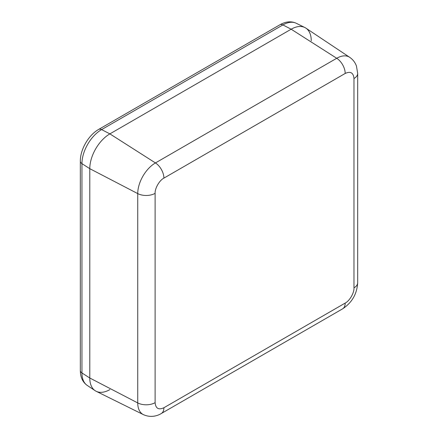 <?xml version="1.0" encoding="UTF-8"?>
<svg xmlns="http://www.w3.org/2000/svg" width="438" height="438" viewBox="0 0 438 438"><rect width="100%" height="100%" fill="white"/><g stroke="black" fill="none" stroke-linecap="round" stroke-linejoin="round"><path stroke-width="0.66" d="M353.975 78.533C353.428 72.719 350.499 71.027 345.188 73.458L163.905 178.118C159.481 180.292 154.784 188.417 155.118 193.339L155.118 402.664C155.665 408.479 158.594 410.171 163.905 407.74L345.188 303.08C349.612 300.906 354.309 292.776 353.975 287.859L353.975 78.533A12.631 7.293 0 0 0 357.676 73.376L356.472 66.133C355.169 62.464 352.913 59.524 349.699 57.318L305.883 28.125A28.415 16.403 120 0 0 291.16 29.209L109.878 133.875A28.415 16.403 120 0 0 89.785 168.674L89.785 377.999A28.415 16.403 120 0 0 96.207 391.298L143.396 414.644A25.037 14.454 120 0 1 137.74 402.927L89.785 377.999A28.415 16.403 120 0 0 95.156 390.691A28.415 16.403 120 0 0 109.878 389.601M311.254 40.811A28.415 16.403 120 0 0 304.832 27.517A28.415 16.403 120 0 0 291.16 29.209L109.878 133.875A28.415 16.403 120 0 0 89.785 168.674L89.785 377.999L81.95 372.973A27.802 16.053 120 0 0 87.2 385.391L95.156 390.691M163.905 407.74A12.631 7.293 60 0 1 161.288 413.521L342.571 308.861A12.631 7.293 -120 0 0 345.188 303.08M155.118 402.664A12.631 7.293 180 0 1 137.74 402.927L137.74 193.601L89.785 168.674L81.95 163.648L81.95 372.973A6.313 3.646 180 0 1 80.324 370.537L80.324 161.211A6.313 3.646 180 0 0 81.95 163.648A27.802 16.053 120 0 1 101.605 129.599L109.878 133.875L155.441 162.936A25.037 14.454 120 0 0 137.74 193.601A12.631 7.293 180 0 0 155.118 193.339M163.905 178.118A12.631 7.293 -120 0 0 155.441 162.936L336.723 58.276L291.16 29.209L282.888 24.933L101.605 129.599A6.313 3.646 -120 0 0 98.681 129.413C88.498 135.15 80.203 149.517 80.324 161.211M345.188 73.458A12.631 7.293 -120 0 0 336.723 58.276A25.037 14.454 120 0 1 349.699 57.318M353.975 287.859A12.631 7.293 0 0 0 357.676 282.702L357.676 73.376M296.269 23.28A27.802 16.053 120 0 0 282.888 24.933A6.313 3.646 -120 0 0 279.964 24.752C285.795 21.451 291.232 20.964 296.269 23.28L304.832 27.517M161.288 413.521C157.877 415.651 151.126 418.109 143.396 414.644M357.676 282.702C357.019 293.947 351.982 302.669 342.571 308.861M279.964 24.752L98.681 129.413M80.324 370.537C80.384 377.233 82.678 382.188 87.2 385.391"/></g></svg>

